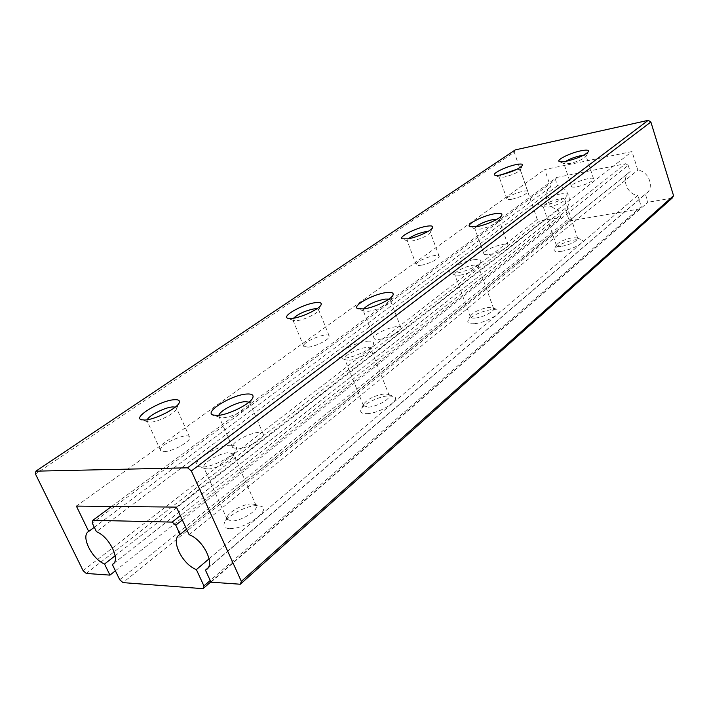 <?xml version="1.0" encoding="UTF-8"?>
<svg xmlns="http://www.w3.org/2000/svg" width="709" height="709" viewBox="0 0 709 709"><rect width="100%" height="100%" fill="white"/><g stroke="black" fill="none" stroke-linecap="round" stroke-linejoin="round"><path stroke-width="0.53" stroke-dasharray="3.54 2.66" d="M119.724 579.749L568.689 219.063L571.064 220.667L123.003 582.621M113.697 563.425L565.428 208.242C573.705 203.288 568.006 186.866 557.522 185.705L555.528 179.749L92.267 523.082M568.689 219.063L565.135 208.437M111.605 506.456L556.618 177.472L555.528 179.749M556.618 177.472L625.675 163.708L180.334 515.647M230.691 445.234C235.273 445.137 237.169 446.466 236.381 449.214C234.821 455.621 212.7 467.204 202.083 467.063L198.263 466.54C188.603 463.296 216.449 445.234 230.691 445.234M366.934 341.268C371.959 340.807 374.139 341.756 373.466 344.131C372.225 348.775 354.775 357.336 344.893 358.089L339.611 357.637C332.805 354.97 354.11 342.332 366.934 341.268M473.772 259.742C479.018 259.007 481.367 259.645 480.817 261.656C479.816 265.148 465.414 271.884 456.277 273.089L450.091 272.868C445.101 270.741 462.241 261.311 473.772 259.742M559.8 194.098C565.117 193.176 567.563 193.557 567.12 195.259C563.752 199.123 556.574 202.357 545.576 204.954L538.875 204.99C535.082 203.306 549.369 195.906 559.8 194.098M182.328 519.972L628.218 165.357L625.675 163.708M628.218 165.357L630.195 171.605L186.573 529.18M210.857 581.867L639.997 208.907L641.264 206.594L210.218 580.476M639.997 208.907L571.064 220.667M229.751 528.613C244.791 529.588 272.416 509.452 260.947 506.199L257.243 505.614C246.803 505.18 226.499 516.001 224.266 523.304C223.202 526.583 225.028 528.356 229.751 528.613M367.218 413.631C380.591 413.25 401.906 399.3 393.761 396.446L388.479 395.844C378.819 396.304 362.609 404.387 360.872 409.669C359.95 412.478 362.069 413.799 367.218 413.631M474.808 323.641C486.737 322.568 503.975 312.27 497.966 309.913L491.736 309.487C480.028 311.738 472.097 315.514 467.931 320.805C467.16 323.18 469.455 324.128 474.808 323.641M561.298 251.305C572.03 249.86 586.449 241.858 581.876 239.952L575.096 239.757C564.541 242.017 557.549 245.208 554.128 249.346C553.499 251.358 555.883 252.014 561.298 251.305M561.891 246.315C571.224 244.18 576.506 241.547 577.746 238.419L577.25 237.878L572.207 237.745C564.311 239.447 559.091 241.831 556.538 244.906L556.468 245.633C556.884 246.546 558.701 246.776 561.891 246.315M548.624 207.117C556.795 205.202 562.131 202.792 564.648 199.894L564.692 199.353C564.293 198.529 562.459 198.405 559.206 198.981C549.9 201.294 544.583 203.873 543.245 206.736L548.624 207.117M475.606 318.004C483.299 317.269 495.024 311.074 493.606 308.53L492.888 307.803L488.253 307.493C479.497 309.195 473.568 312.013 470.457 315.939L470.377 316.958C470.838 317.978 472.584 318.323 475.606 318.004M459.964 275.26C469.057 273.293 475.145 270.457 478.212 266.744L478.265 265.972C477.831 265.06 476.067 264.82 472.974 265.263C465.299 266.292 453.556 272.265 454.815 274.534L455.346 275.083L459.964 275.26M368.299 407.152C376.763 406.86 391.138 398.715 389.17 395.383L388.124 394.381L384.198 393.947C374.334 395.604 367.457 399.043 363.549 404.254L363.469 405.708L368.299 407.152M349.475 360.19C356.822 359.64 369.743 353.295 370.701 349.794L370.754 348.695C370.284 347.694 368.653 347.33 365.853 347.596C357.433 348.27 342.988 356.086 344.725 359.082L345.513 359.844L349.475 360.19M251.81 503.922L254.566 504.356L256.153 505.703C258.998 510.17 240.546 521.585 231.249 521L227.093 519.236L227.137 517.118C228.768 511.73 244.02 503.612 251.81 503.922M207.932 468.986C215.846 469.092 232.206 460.513 233.412 455.683L233.438 454.088L229.193 452.643C219.985 452.599 201.365 463.482 203.873 467.541L205.078 468.587L207.932 468.986M630.195 171.605L629.778 171.879C620.827 177.463 626.552 194.195 637.737 195.454L641.264 206.594M637.737 195.454L209.075 558.807M557.522 185.705L96.442 531.706M83.104 570.674L537.28 219.524L539.593 221.102L86.268 573.457M537.28 219.524L514.238 152.205L35.45 474.002M210.998 582.178L647.937 202.278L645.358 194.089L646.183 193.539C654.841 187.858 648.974 171.241 637.825 170.125L631.994 151.566L544.707 169.531L550.601 187.043C542.137 191.953 547.729 208.384 558.213 209.678L560.819 217.415L539.593 221.102M672.203 198.059L647.937 202.278M515.248 149.9L514.238 152.205M565.676 161.386L564.16 163.788L569.619 163.584C578.136 161.43 583.613 159.011 586.051 156.299L583.41 155.315M577.268 186.751C586.804 184.358 592.254 181.77 593.601 178.969C593.061 175.708 569.974 183.542 571.498 186.458C571.906 187.273 573.82 187.371 577.268 186.751M475.81 226.809L474.835 228.617L475.243 229.06L480.365 229.087C489.875 226.836 496.132 223.973 499.127 220.481L499.163 219.887L497.266 219.108M489.414 254.46C497.364 253.343 509.319 247.352 508.043 245.154C507.21 241.131 481.943 250.162 483.857 253.795C484.282 254.726 486.144 254.948 489.414 254.46M363.531 308.964L363.168 310.462L363.779 311.083L368.281 311.331C376.054 310.471 389.445 304.028 390.207 300.811L390.242 299.951L388.966 299.083M379.262 339.363C388.027 338.618 402.747 330.74 400.975 327.815C399.699 322.772 371.631 333.691 374.095 338.282C374.565 339.301 376.284 339.664 379.262 339.363M218.895 415.306L218.939 416.422L219.896 417.3L223.353 417.69C231.763 417.433 248.85 408.685 249.816 404.192L249.825 402.907L249.045 402.109M237.063 448.965C246.714 448.965 265.778 437.905 263.172 433.926C261.231 427.509 229.291 441.627 232.596 447.476L237.063 448.965M501.201 174.813L499.464 177.268L504.17 177.082C512.447 174.963 517.809 172.562 520.246 169.885L517.375 169.07M511.854 199.247C521.08 196.889 526.406 194.337 527.833 191.59C527.31 188.567 505.393 196.304 506.864 198.981C507.21 199.699 508.876 199.787 511.854 199.247M408.349 238.782L407.161 240.697L407.524 241.078L411.867 241.087C421.084 238.853 427.199 236.026 430.195 232.596L430.221 232.082L428.068 231.409M420.916 265.255C428.36 264.227 440.369 258.182 439.101 256.135C438.313 252.457 414.357 261.399 416.174 264.696C416.546 265.485 418.124 265.671 420.916 265.255M293.455 318.252L292.888 319.919L293.411 320.433L297.151 320.628C304.4 319.839 317.907 313.281 318.527 310.285L318.545 309.549L316.976 308.752M308.043 347.188C316.152 346.515 330.935 338.618 329.198 335.951C328.019 331.413 301.422 342.217 303.727 346.302L308.043 347.188M147.277 419.746L147.162 421.137L147.951 421.837L150.742 422.147C158.47 421.935 175.69 413.072 176.452 408.969L176.444 407.923L175.327 407.099M164.213 451.598C172.996 451.615 192.05 440.679 189.569 437.134C187.832 431.489 157.54 445.314 160.58 450.41L164.213 451.598M115.39 570.798L560.819 217.415M115.15 555.75L558.213 209.678M94.297 527.283L550.601 187.043M76.377 506.102L544.707 169.531M176.408 507.112L631.994 151.566M189.126 534.71L637.825 170.125M208.003 567.953L645.358 194.089M556.538 244.906L554.128 249.346M577.25 237.878L581.876 239.952M564.648 199.894L567.12 195.259M543.608 207.134L538.875 204.99M577.746 238.419L564.692 199.353M556.468 245.633L543.245 206.736M470.457 315.939L467.931 320.805M492.888 307.803L497.966 309.913M478.212 266.744L480.817 261.656M455.346 275.083L450.091 272.868M493.606 308.53L478.265 265.972M470.377 316.958L454.815 274.534M363.549 404.254L360.872 409.669M388.124 394.381L393.761 396.446M370.701 349.794L373.466 344.131M345.513 359.844L339.611 357.637M389.17 395.383L370.754 348.695M363.469 405.708L344.725 359.082M227.137 517.118L224.266 523.304M254.566 504.356L260.947 506.199M233.412 455.683L236.381 449.214M205.078 468.587L198.263 466.54M256.153 505.703L233.438 454.088M227.093 519.236L203.873 467.541M179.643 534.675L629.778 171.879M113.467 563.664L565.428 208.242M586.051 156.299L588.479 151.744M564.16 163.788L559.552 161.652M593.601 178.969L586.086 155.883M571.498 186.458L563.885 163.478M499.127 220.481L501.644 215.563M475.243 229.06L470.209 226.853M508.043 245.154L499.163 219.887M483.857 253.795L474.835 228.617M390.207 300.811L392.813 295.467M363.779 311.083L358.24 308.885M400.975 327.815L390.242 299.951M374.095 338.282L363.168 310.462M249.816 404.192L252.51 398.29M219.896 417.3L213.701 415.261M263.172 433.926L249.825 402.907M232.596 447.476L218.939 416.422M520.246 169.885L522.506 165.463M499.464 177.268L494.997 175.238M527.833 191.59L520.273 169.513M506.864 198.981L499.207 176.993M430.195 232.596L432.534 227.819M407.524 241.078L402.632 238.995M439.101 256.135L430.221 232.082M416.174 264.696L407.161 240.697M318.527 310.285L320.947 305.056M293.411 320.433L287.996 318.368M329.198 335.951L318.545 309.549M303.727 346.302L292.888 319.919M176.452 408.969L178.996 403.164M147.951 421.837L141.835 419.914M189.569 437.134L176.444 407.923M160.58 450.41L147.162 421.137M207.374 568.733L646.183 193.539"/><path stroke-width="1.06" d="M210.218 580.476L203.935 585.926L203.031 588.674L123.003 582.621L119.724 579.749L112.332 564.497L113.697 563.425M203.935 585.926L196.366 569.584C182.169 564.32 170.24 539.664 179.643 534.675L180.077 534.418L175.797 525.165L182.328 519.972M180.334 515.647L172.163 522.108L175.797 525.165M172.163 522.108L92.852 520.326L111.605 506.456M112.332 564.497L112.616 564.329C120.947 560.278 109.204 536.403 96.442 531.706L92.267 523.082L92.852 520.326M186.573 529.18L180.077 534.418M203.031 588.674L210.857 581.867M209.075 558.807L196.366 569.584M240.307 584.234L672.203 198.059L673.55 195.684L241.344 581.38L240.307 584.234L210.998 582.178L205.45 570.133L206.31 569.637C215.527 564.621 203.368 539.691 189.126 534.71L176.408 507.112L76.377 506.102L88.705 531.449C80.303 535.552 91.86 559.1 104.551 564.018L109.948 575.114L86.268 573.457L83.104 570.674L35.45 474.002L35.893 471.166L515.248 149.9L648.239 120.326L187.53 467.807L191.35 470.962L650.871 122.001L648.239 120.326M241.344 581.38L191.35 470.962M187.53 467.807L35.893 471.166M580.822 150.822C586.361 149.714 588.966 149.918 588.647 151.442C585.377 155.041 578.012 158.302 566.544 161.209C562.751 161.98 560.314 162.077 559.25 161.51C555.953 159.995 570.249 152.94 580.822 150.822M494.288 213.817C499.765 212.886 502.291 213.329 501.857 215.137C501.068 218.301 486.223 225.107 476.625 226.676L469.775 226.667C465.414 224.709 482.581 215.775 494.288 213.817M386.042 292.622C391.306 291.948 393.663 292.684 393.114 294.838C392.13 299.092 374.051 307.768 363.611 308.947L357.593 308.628C351.593 306.111 372.996 294.173 386.042 292.622M246.75 394.027C251.535 393.717 253.6 394.824 252.945 397.341C251.713 403.27 228.608 415.084 217.317 415.456L212.7 414.933C204.077 411.743 232.206 394.674 246.75 394.027M515.86 164.648C520.672 163.673 522.932 163.859 522.639 165.197C519.369 168.751 512.164 171.977 501.024 174.857C497.745 175.522 495.644 175.61 494.722 175.114C491.55 173.714 505.907 166.633 515.86 164.648M426.251 226.313C430.93 225.506 433.084 225.887 432.712 227.447C432.065 230.443 417.105 237.373 408.056 238.836L402.251 238.836C398.103 237.063 415.332 228.121 426.251 226.313M315.283 302.681C319.67 302.114 321.647 302.725 321.195 304.524C320.415 308.486 302.176 317.322 292.436 318.403L287.446 318.155C281.836 315.922 303.284 304.09 315.283 302.681M174.272 399.725C178.172 399.468 179.856 400.355 179.333 402.384C178.384 407.799 155.111 419.755 144.733 420.056L141.011 419.657C133.132 416.901 161.173 400.284 174.272 399.725M650.871 122.001L673.55 195.684M583.41 155.315L580.228 155.794C574.423 157.15 569.575 159.011 565.676 161.386M497.266 219.108L493.499 219.444C485.966 221.111 480.064 223.565 475.81 226.809M388.966 299.083L384.96 299.092C375.212 301.121 368.068 304.409 363.531 308.964M249.045 402.109L245.217 401.64C236.646 402.021 219.63 410.803 218.895 415.306M517.375 169.07L501.201 174.813M428.068 231.409L425.4 231.71C418.434 233.252 412.753 235.61 408.349 238.782M316.976 308.752L314.131 308.849C305.224 310.728 298.329 313.857 293.455 318.252M175.327 407.099L172.695 406.922C165.17 407.241 148.89 415.43 147.277 419.746M109.948 575.114L115.39 570.798M104.551 564.018L115.15 555.75M88.705 531.449L94.297 527.283M205.45 570.133L208.003 567.953M112.616 564.329L113.467 563.664M392.813 295.467L393.114 294.838M358.24 308.885L357.593 308.628M252.51 398.29L252.945 397.341M213.701 415.261L212.7 414.933M320.947 305.056L321.195 304.524M287.996 318.368L287.446 318.155M178.996 403.164L179.333 402.384M141.835 419.914L141.011 419.657M206.31 569.637L207.374 568.733"/></g></svg>
